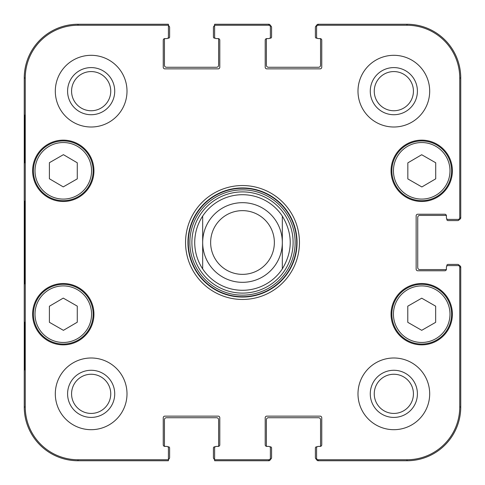 <?xml version="1.0" encoding="UTF-8"?>
<svg xmlns="http://www.w3.org/2000/svg" width="485" height="485" viewBox="0 0 485 485"><rect width="100%" height="100%" fill="white"/><g stroke="black" fill="none" stroke-linecap="round" stroke-linejoin="round"><path stroke-width="0.73" d="M168.422 25.614A1.988 1.988 0 0 1 169.617 27.439L169.617 36.993A1.194 1.194 0 0 1 168.422 38.188L167.883 38.188M218.208 38.588A1.594 1.594 0 0 1 219.796 40.182L219.796 67.263A1.594 1.594 0 0 1 218.208 68.858L164.839 68.858A1.594 1.594 0 0 1 163.245 67.263L163.245 40.182A1.594 1.594 0 0 1 164.839 38.588A1.594 1.594 0 0 0 164.742 38.588A1.194 1.194 0 0 0 164.439 39.382L164.439 65.269A1.988 1.988 0 0 0 166.434 67.263L216.613 67.263A1.988 1.988 0 0 0 218.602 65.269L218.602 39.382A1.194 1.194 0 0 0 218.305 38.588A1.594 1.594 0 0 0 218.208 38.588L216.213 38.588A1.594 1.594 0 0 1 214.619 36.993L214.619 25.256L268.787 25.256A1.594 1.594 -90 0 1 270.381 26.851L270.381 25.844A1.594 1.594 -90 0 0 268.787 24.25L214.619 24.25L214.619 25.614A1.988 1.988 0 0 0 213.424 27.439L213.424 36.993A1.194 1.194 0 0 0 214.619 38.188L215.158 38.188M268.787 25.256L268.787 24.25A1.594 1.594 -90 0 1 270.363 25.602A1.988 1.988 0 0 1 271.576 27.439L271.576 36.993A1.194 1.194 0 0 1 270.381 38.188L269.842 38.188M320.161 38.588A1.594 1.594 0 0 1 321.755 40.182L321.755 67.263A1.594 1.594 0 0 1 320.161 68.858L266.792 68.858A1.594 1.594 0 0 1 265.204 67.263L265.204 40.182A1.594 1.594 0 0 1 266.792 38.588A1.594 1.594 0 0 0 266.695 38.588A1.194 1.194 0 0 0 266.398 39.382L266.398 65.269A1.988 1.988 0 0 0 268.387 67.263L318.566 67.263A1.988 1.988 0 0 0 320.561 65.269L320.561 39.382A1.194 1.194 0 0 0 320.258 38.588A1.594 1.594 0 0 0 320.161 38.588L318.172 38.588A1.594 1.594 0 0 1 316.578 36.993L316.578 26.851A1.594 1.594 -90 0 1 318.172 25.256L406.982 25.256A52.756 52.756 0 0 1 459.744 78.018L459.744 217.807A1.594 1.594 -0 0 1 458.149 219.402L459.156 219.402A1.594 1.594 0 0 0 460.75 217.807L460.75 78.018A53.768 53.768 0 0 0 406.982 24.25L318.172 24.25A1.594 1.594 -90 0 0 316.578 25.844L316.578 26.851M317.117 38.188L316.578 38.188A1.194 1.194 0 0 1 315.383 36.993L315.383 27.439A1.988 1.988 0 0 1 316.596 25.602A1.594 1.594 -90 0 1 318.172 24.25L318.172 25.256M459.744 217.807L460.75 217.807A1.594 1.594 -0 0 1 459.398 219.384A1.988 1.988 0 0 1 457.561 220.596L448.007 220.596A1.194 1.194 0 0 1 446.812 219.402L446.812 218.862M446.412 269.181A1.594 1.594 0 0 1 444.818 270.775L417.737 270.775A1.594 1.594 0 0 1 416.142 269.181L416.142 215.819A1.594 1.594 0 0 1 417.737 214.225L444.818 214.225A1.594 1.594 0 0 1 446.412 215.819A1.594 1.594 0 0 0 446.412 215.722A1.194 1.194 0 0 0 445.618 215.419L419.731 215.419A1.988 1.988 0 0 0 417.737 217.407L417.737 267.593A1.988 1.988 0 0 0 419.731 269.581L445.618 269.581A1.194 1.194 0 0 0 446.412 269.278A1.594 1.594 0 0 0 446.412 269.181L446.412 267.193A1.594 1.594 0 0 1 448.007 265.598L458.149 265.598A1.594 1.594 0 0 1 459.744 267.193L459.744 406.982A52.756 52.756 0 0 1 406.982 459.744L318.172 459.744A1.594 1.594 90 0 1 316.578 458.149L316.578 459.156A1.594 1.594 90 0 0 318.172 460.75L406.982 460.75A53.768 53.768 0 0 0 460.75 406.982L460.75 267.193A1.594 1.594 0 0 0 459.156 265.598L458.149 265.598M446.812 266.138L446.812 265.598A1.194 1.194 0 0 1 448.007 264.404L457.561 264.404A1.988 1.988 0 0 1 459.398 265.616A1.594 1.594 0 0 1 460.75 267.193L459.744 267.193M318.172 459.744L318.172 460.75A1.594 1.594 90 0 1 316.596 459.398A1.988 1.988 0 0 1 315.383 457.561L315.383 448.007A1.194 1.194 0 0 1 316.578 446.812L317.117 446.812M266.792 446.412A1.594 1.594 0 0 1 265.204 444.818L265.204 417.737A1.594 1.594 0 0 1 266.792 416.142L320.161 416.142A1.594 1.594 0 0 1 321.755 417.737L321.755 444.818A1.594 1.594 0 0 1 320.161 446.412A1.594 1.594 0 0 0 320.258 446.412A1.194 1.194 0 0 0 320.561 445.618L320.561 419.731A1.988 1.988 0 0 0 318.566 417.737L268.387 417.737A1.988 1.988 0 0 0 266.398 419.731L266.398 445.618A1.194 1.194 0 0 0 266.695 446.412A1.594 1.594 0 0 0 266.792 446.412L268.787 446.412A1.594 1.594 0 0 1 270.381 448.007L270.381 458.149A1.594 1.594 90 0 1 268.787 459.744L214.619 459.744L214.619 460.75L268.787 460.75A1.594 1.594 90 0 0 270.381 459.156L270.381 458.149M269.842 446.812L270.381 446.812A1.194 1.194 0 0 1 271.576 448.007L271.576 457.561A1.988 1.988 0 0 1 270.363 459.398A1.594 1.594 90 0 1 268.787 460.75L268.787 459.744M214.619 459.386A1.988 1.988 0 0 1 213.424 457.561L213.424 448.007A1.194 1.194 0 0 1 214.619 446.812L215.158 446.812M164.839 446.412A1.594 1.594 0 0 1 163.245 444.818L163.245 417.737A1.594 1.594 0 0 1 164.839 416.142L218.208 416.142A1.594 1.594 0 0 1 219.796 417.737L219.796 444.818A1.594 1.594 0 0 1 218.208 446.412A1.594 1.594 0 0 0 218.305 446.412A1.194 1.194 0 0 0 218.602 445.618L218.602 419.731A1.988 1.988 0 0 0 216.613 417.737L166.434 417.737A1.988 1.988 0 0 0 164.439 419.731L164.439 445.618A1.194 1.194 0 0 0 164.742 446.412A1.594 1.594 0 0 0 164.839 446.412L166.828 446.412A1.594 1.594 0 0 1 168.422 448.007L168.422 459.744L78.018 459.744A52.756 52.756 0 0 1 25.256 406.982L25.256 78.018A52.756 52.756 0 0 1 78.018 25.256L168.422 25.256L168.422 24.25L78.018 24.25A53.768 53.768 0 0 0 24.25 78.018L24.25 406.982A53.768 53.768 0 0 0 78.018 460.75L168.422 460.75L168.422 459.386A1.988 1.988 0 0 0 169.617 457.561L169.617 448.007A1.194 1.194 0 0 0 168.422 446.812L167.883 446.812M282.325 216.08C292.855 233.691 292.855 251.309 282.325 268.92L282.325 216.08L282.325 268.92A47.791 47.791 0 0 1 202.675 268.92C197.437 260.894 194.782 252.085 194.709 242.5C194.782 232.915 197.437 224.106 202.675 216.08L202.675 268.92L202.675 216.08A47.791 47.791 0 0 1 282.325 216.08A47.791 47.791 0 0 0 202.675 216.08M210.642 242.5A31.858 31.858 0 0 1 258.432 214.91A31.858 31.858 0 0 1 258.432 270.09A31.858 31.858 0 0 1 210.642 242.5M202.675 242.5A39.825 39.825 0 0 1 262.415 208.01A39.825 39.825 0 0 1 262.415 276.99A39.825 39.825 0 0 1 202.675 242.5M407.837 178.923L407.837 162.863L421.695 154.733L435.718 162.766L435.718 178.832L421.859 186.955L407.837 178.923M63.256 186.889L49.397 178.765L49.397 162.699L63.42 154.666L77.279 162.796L77.279 178.862L63.256 186.889M48.433 144.894A29.87 29.87 0 0 0 48.257 196.631A29.87 29.87 0 0 0 93.15 170.914A29.87 29.87 0 0 0 48.433 144.894M93.945 170.811A30.664 30.664 0 0 1 47.948 197.371A30.664 30.664 0 0 1 47.948 144.251A30.664 30.664 0 0 1 93.945 170.811M214.619 459.744L214.619 448.007A1.594 1.594 0 0 1 216.213 446.412L218.208 446.412L216.213 446.412M318.172 446.412L320.161 446.412L318.172 446.412A1.594 1.594 0 0 0 316.578 448.007L316.578 458.149M446.412 217.807L446.412 215.819L446.412 217.807A1.594 1.594 0 0 0 448.007 219.402L458.149 219.402M268.787 38.588L266.792 38.588L268.787 38.588A1.594 1.594 0 0 0 270.381 36.993L270.381 26.851M166.828 38.588L164.839 38.588L166.828 38.588A1.594 1.594 0 0 0 168.422 36.993L168.422 25.256M452.384 314.189A30.664 30.664 0 0 1 406.388 340.749A30.664 30.664 0 0 1 406.388 287.629A30.664 30.664 0 0 1 452.384 314.189M93.945 314.189A30.664 30.664 0 0 1 47.948 340.749A30.664 30.664 0 0 1 47.948 287.629A30.664 30.664 0 0 1 93.945 314.189M127.003 393.844A35.841 35.841 0 0 1 73.235 424.884A35.841 35.841 0 0 1 73.235 362.798A35.841 35.841 0 0 1 127.003 393.844M429.686 393.844A35.841 35.841 0 0 1 375.917 424.884A35.841 35.841 0 0 1 375.917 362.798A35.841 35.841 0 0 1 429.686 393.844M429.686 91.156A35.841 35.841 0 0 1 375.917 122.202A35.841 35.841 0 0 1 375.917 60.116A35.841 35.841 0 0 1 429.686 91.156M127.003 91.156A35.841 35.841 0 0 1 73.235 122.202A35.841 35.841 0 0 1 73.235 60.116A35.841 35.841 0 0 1 127.003 91.156M452.384 170.811A30.664 30.664 0 0 1 406.388 197.371A30.664 30.664 0 0 1 406.388 144.251A30.664 30.664 0 0 1 452.384 170.811M185.549 242.5A56.951 56.951 0 0 0 270.976 291.825A56.951 56.951 0 0 0 270.976 193.175A56.951 56.951 0 0 0 185.549 242.5M71.574 91.156A19.582 19.582 0 0 1 100.953 74.199A19.582 19.582 0 0 1 100.953 108.119A19.582 19.582 0 0 1 71.574 91.156M71.574 393.844A19.582 19.582 0 0 1 100.953 376.881A19.582 19.582 0 0 1 100.953 410.801A19.582 19.582 0 0 1 71.574 393.844M374.256 393.844A19.582 19.582 0 0 1 403.635 376.881A19.582 19.582 0 0 1 403.635 410.801A19.582 19.582 0 0 1 374.256 393.844M374.256 91.156A19.582 19.582 0 0 1 403.635 74.199A19.582 19.582 0 0 1 403.635 108.119A19.582 19.582 0 0 1 374.256 91.156M407.782 306.174L421.72 298.19L435.657 306.174L435.657 322.331L421.72 330.315L407.782 322.331L407.782 306.174M451.59 314.189A29.87 29.87 0 0 0 406.788 288.32A29.87 29.87 0 0 0 406.788 340.058A29.87 29.87 0 0 0 451.59 314.189M436.567 144.894A29.87 29.87 0 0 0 391.85 170.914A29.87 29.87 0 0 0 436.742 196.631A29.87 29.87 0 0 0 436.567 144.894M49.397 322.301L49.397 306.235L63.256 298.111L77.279 306.138L77.279 322.204L63.42 330.333L49.397 322.301M78.127 288.266A29.87 29.87 0 0 0 33.41 314.292A29.87 29.87 0 0 0 78.303 340.003A29.87 29.87 0 0 0 78.127 288.266M242.5 293.104A50.604 50.604 0 0 0 286.326 217.201A50.604 50.604 0 0 0 198.674 217.201A50.604 50.604 0 0 0 242.5 293.104M242.5 290.291A47.791 47.791 0 0 0 282.325 268.92A47.791 47.791 0 0 1 202.675 268.92M24.614 162.845L24.614 115.054L24.893 162.845M24.614 369.946L24.614 322.155L24.893 369.946M24.341 242.5L24.705 283.901L25.032 226.356L24.705 201.142L24.341 242.5M67.591 91.156A23.565 23.565 0 0 0 102.941 111.568A23.565 23.565 0 0 0 102.941 70.749A23.565 23.565 0 0 0 67.591 91.156M67.591 393.844A23.565 23.565 0 0 0 102.941 414.251A23.565 23.565 0 0 0 102.941 373.432A23.565 23.565 0 0 0 67.591 393.844M370.273 393.844A23.565 23.565 0 0 0 405.624 414.251A23.565 23.565 0 0 0 405.624 373.432A23.565 23.565 0 0 0 370.273 393.844M370.273 91.156A23.565 23.565 0 0 0 405.624 111.568A23.565 23.565 0 0 0 405.624 70.749A23.565 23.565 0 0 0 370.273 91.156M187.938 242.5A54.562 54.562 0 0 1 269.781 195.249A54.562 54.562 0 0 1 269.781 289.751A54.562 54.562 0 0 1 187.938 242.5M435.772 146.276A28.275 28.275 0 0 1 435.942 195.249A28.275 28.275 0 0 1 393.444 170.908A28.275 28.275 0 0 1 435.772 146.276M49.227 146.276A28.275 28.275 0 0 1 91.556 170.908A28.275 28.275 0 0 1 49.058 195.249A28.275 28.275 0 0 1 49.227 146.276M449.995 314.189A28.275 28.275 0 0 1 407.582 338.675A28.275 28.275 0 0 1 407.582 289.697A28.275 28.275 0 0 1 449.995 314.189M77.333 289.648A28.275 28.275 0 0 1 77.503 338.627A28.275 28.275 0 0 1 35.005 314.286A28.275 28.275 0 0 1 77.333 289.648M242.5 296.711A54.211 54.211 0 0 0 289.448 215.395A54.211 54.211 0 0 0 195.552 215.395A54.211 54.211 0 0 0 242.5 296.711M242.5 295.147A52.647 52.647 0 0 0 288.09 216.177A52.647 52.647 0 0 0 196.91 216.177A52.647 52.647 0 0 0 242.5 295.147M24.25 78.018L25.256 78.018M24.25 406.982L25.256 406.982M460.75 406.982L459.744 406.982M406.982 24.25L406.982 25.256M78.018 24.25L78.018 25.256M78.018 460.75L78.018 459.744M406.982 460.75L406.982 459.744M460.75 78.018L459.744 78.018"/></g></svg>
